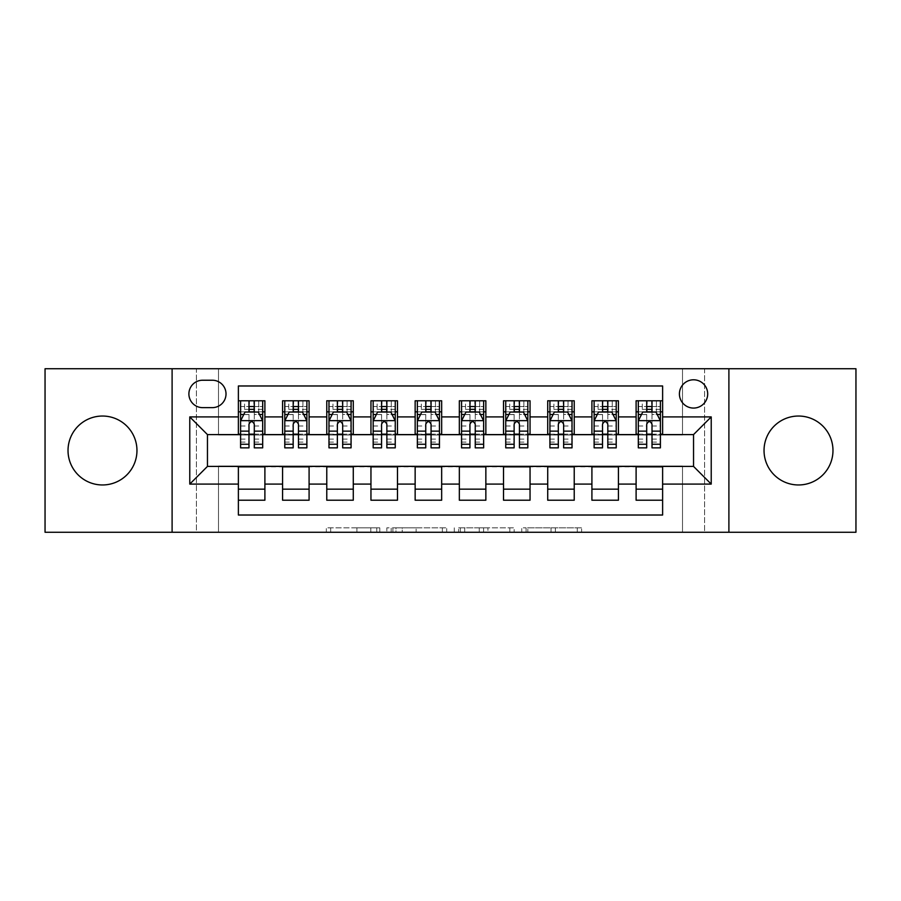 <?xml version="1.0" encoding="UTF-8"?>
<svg xmlns="http://www.w3.org/2000/svg" width="901" height="901" viewBox="0 0 901 901"><rect width="100%" height="100%" fill="white"/><g stroke="black" fill="none" stroke-linecap="round" stroke-linejoin="round"><path stroke-width="0.68" stroke-dasharray="4.5 3.38" d="M379.794 532.254L330.678 532.254L379.794 532.254L379.794 527.828L356.92 527.828L356.92 532.254L356.92 527.828L379.794 527.828L379.794 532.254L379.794 527.828L356.92 527.828L356.92 532.254L356.92 527.828L379.794 527.828L330.678 527.828L379.794 527.828M798.5 484.963A34.463 34.463 0 0 1 764.037 450.5A34.463 34.463 0 0 1 798.5 416.037A34.463 34.463 0 0 1 832.975 450.5A34.463 34.463 0 0 1 798.5 484.963M102.5 484.963A34.463 34.463 0 0 1 68.025 450.5A34.463 34.463 0 0 1 102.5 416.037A34.463 34.463 0 0 1 136.963 450.5A34.463 34.463 0 0 1 102.5 484.963M693.545 379.794A14.146 14.146 0 0 0 679.41 393.94A14.146 14.146 0 0 0 693.545 408.074A14.146 14.146 0 0 0 707.69 393.94A14.146 14.146 0 0 0 693.545 379.794M577.271 532.254L526.083 532.254L577.271 532.254L577.271 527.828L555.365 527.828L581.607 527.828L581.607 532.254L581.607 527.828L526.083 527.828L581.607 527.828L581.607 532.254L581.607 527.828L577.271 527.828L577.271 532.254M551.029 532.254L527.817 532.254L551.029 532.254L551.029 527.828L555.365 527.828L551.029 527.828L551.029 532.254L551.029 527.828L527.817 527.828L527.817 532.254L527.817 527.828L551.029 527.828L551.029 532.254M521.747 532.254L526.083 532.254L521.747 532.254L521.747 527.828L526.083 527.828L521.747 527.828L521.747 532.254M326.331 532.254L330.678 532.254L326.331 532.254L326.331 527.828L330.678 527.828L326.331 527.828L326.331 532.254M682.496 532.254L704.593 532.254L704.593 368.746L855.95 368.746L855.95 532.254L704.593 532.254L704.593 368.746L682.496 368.746L682.496 435.037L218.504 435.037L218.504 368.746L682.496 368.746L682.496 435.037L218.504 435.037L218.504 368.746L196.407 368.746L196.407 532.254L45.05 532.254L45.05 368.746L196.407 368.746L196.407 532.254L218.504 532.254L218.504 465.963L682.496 465.963L682.496 532.254L218.504 532.254L218.504 465.963L682.496 465.963L682.496 532.254M446.705 532.254L442.368 532.254L446.705 532.254L446.705 527.828L446.705 532.254M391.18 532.254L442.368 532.254L386.844 532.254L391.18 532.254L391.18 527.828L446.705 527.828L386.844 527.828L386.844 532.254L386.844 527.828L391.18 527.828L391.18 532.254M458.632 532.254L514.156 532.254L454.295 532.254L458.632 532.254L458.632 527.828L514.156 527.828L514.156 532.254L514.156 527.828L487.914 527.828L487.914 532.254M636.106 400.787L662.618 400.787L662.618 411.836L636.106 411.836L636.106 400.787M591.912 400.787L618.424 400.787L618.424 411.836L591.912 411.836L591.912 400.787M547.718 400.787L574.23 400.787L574.23 411.836L547.718 411.836L547.718 400.787M503.524 400.787L530.047 400.787L530.047 411.836L503.524 411.836L503.524 400.787M459.341 400.787L485.853 400.787L485.853 411.836L459.341 411.836L459.341 400.787M415.147 400.787L441.659 400.787L441.659 411.836L415.147 411.836L415.147 400.787M370.953 400.787L397.476 400.787L397.476 411.836L370.953 411.836L370.953 400.787M326.77 400.787L353.282 400.787L353.282 411.836L326.77 411.836L326.77 400.787M282.576 400.787L309.088 400.787L309.088 411.836L282.576 411.836L282.576 400.787M238.382 500.213L238.382 489.164L264.894 489.164L264.894 500.213L238.382 500.213L238.382 515.023L662.618 515.023L662.618 500.213L636.106 500.213L636.106 489.164L662.618 489.164L662.618 500.213M309.088 500.213L282.576 500.213L282.576 489.164L309.088 489.164L309.088 500.213M353.282 500.213L326.77 500.213L326.77 489.164L353.282 489.164L353.282 500.213M397.476 500.213L370.953 500.213L370.953 489.164L397.476 489.164L397.476 500.213M441.659 500.213L415.147 500.213L415.147 489.164L441.659 489.164L441.659 500.213M485.853 500.213L459.341 500.213L459.341 489.164L485.853 489.164L485.853 500.213M530.047 500.213L503.524 500.213L503.524 489.164L530.047 489.164L530.047 500.213M574.23 500.213L547.718 500.213L547.718 489.164L574.23 489.164L574.23 500.213M618.424 500.213L591.912 500.213L591.912 489.164L618.424 489.164L618.424 500.213M636.106 489.164L636.106 466.853L693.545 466.414L693.545 434.586L618.424 434.586L618.424 411.836M618.424 434.147L574.23 434.586L574.23 411.836M574.23 434.147L530.047 434.586L530.047 411.836M530.047 434.147L485.853 434.586L485.853 411.836M485.853 434.147L441.659 434.586L441.659 411.836M441.659 434.147L397.476 434.586L397.476 411.836M397.476 434.147L353.282 434.586L353.282 411.836M353.282 434.147L309.088 434.586L309.088 411.836M238.382 400.787L264.894 400.787L264.894 411.836L238.382 411.836L238.382 385.977L662.618 385.977L662.618 400.787M591.912 489.164L591.912 466.853L636.106 466.853M547.718 489.164L547.718 466.853L591.912 466.853M503.524 489.164L503.524 466.853L547.718 466.853M459.341 489.164L459.341 466.853L503.524 466.853M415.147 489.164L415.147 466.853L459.341 466.853M370.953 489.164L370.953 466.853L415.147 466.853M326.77 489.164L326.77 466.853L370.953 466.853M282.576 489.164L282.576 466.853L326.77 466.853M309.088 434.147L264.894 434.586L264.894 411.836M238.382 489.164L238.382 466.853L282.576 466.853M264.894 434.147L207.455 434.586L207.455 466.414L238.382 466.853M254.296 411.836L248.991 411.836M238.382 434.147L238.382 411.836M240.59 434.147L248.991 434.147M254.296 434.147L262.687 434.147M264.894 489.164L264.894 466.853M284.784 434.147L293.185 434.147M298.479 434.147L306.881 434.147M298.479 411.836L293.185 411.836M282.576 434.147L282.576 411.836M309.088 489.164L309.088 466.853M353.282 489.164L353.282 466.853M326.77 434.147L326.77 411.836M342.673 411.836L337.368 411.836M328.978 434.147L337.368 434.147M342.673 434.147L351.075 434.147M397.476 489.164L397.476 466.853M370.953 434.147L370.953 411.836M386.867 411.836L381.562 411.836M373.172 434.147L381.562 434.147M386.867 434.147L395.257 434.147M441.659 489.164L441.659 466.853M415.147 434.147L415.147 411.836M431.061 411.836L425.756 411.836M417.354 434.147L425.756 434.147M431.061 434.147L439.451 434.147M485.853 489.164L485.853 466.853M459.341 434.147L459.341 411.836M475.244 411.836L469.939 411.836M461.549 434.147L469.939 434.147M475.244 434.147L483.646 434.147M530.047 489.164L530.047 466.853M503.524 434.147L503.524 411.836M519.438 411.836L514.133 411.836M505.743 434.147L514.133 434.147M519.438 434.147L527.828 434.147M574.23 489.164L574.23 466.853M547.718 434.147L547.718 411.836M563.632 411.836L558.327 411.836M549.925 434.147L558.327 434.147M563.632 434.147L572.022 434.147M618.424 489.164L618.424 466.853M591.912 434.147L591.912 411.836M607.815 411.836L602.521 411.836M594.119 434.147L602.521 434.147M607.815 434.147L616.216 434.147M662.618 489.164L662.618 466.853M636.106 434.147L636.106 411.836M662.618 434.147L662.618 411.836M652.009 411.836L646.704 411.836M638.313 434.147L646.704 434.147M652.009 434.147L660.41 434.147M202.59 380.233A13.695 13.695 0 0 0 188.895 393.94A13.695 13.695 0 0 0 202.59 407.635L212.309 407.635A13.695 13.695 0 0 0 226.016 393.94A13.695 13.695 0 0 0 212.309 380.233L202.59 380.233M172.102 532.254L172.102 368.746M728.898 368.746L728.898 532.254M395.956 532.254L402.24 532.254L395.956 532.254L395.956 527.828L392.915 527.828L392.915 532.254L392.915 527.828L402.24 527.828L395.956 527.828L395.956 532.254M402.24 532.254L416.127 532.254L402.24 532.254L402.24 527.828L416.127 527.828L416.127 532.254L416.127 527.828L402.24 527.828L402.24 532.254M458.632 527.828L483.578 527.828L483.578 532.254L483.578 527.828L479.242 527.828L483.578 527.828L483.578 532.254L483.578 527.828L487.914 527.828M460.366 527.828L460.366 532.254L460.366 527.828M454.295 527.828L454.295 532.254L454.295 527.828M240.59 400.787L240.59 411.836L240.59 406.531L248.991 406.531L248.991 400.787L262.687 400.787L248.991 400.787M240.59 420.891L240.59 442.098L240.59 420.891L245.016 412.05L258.272 412.05L262.687 420.891L262.687 442.098L262.687 420.891M240.59 447.853L240.59 406.531L262.687 406.531L262.687 411.836L262.687 400.787M262.687 447.853L262.687 406.531L254.296 406.531L254.296 400.787M244.576 400.787L258.711 400.787L244.576 400.787L244.576 411.836L258.711 411.836L244.576 411.836L244.576 400.787M248.991 406.531L248.991 414.573L240.59 414.573M262.687 414.573L254.296 414.573L254.296 406.531M243.799 414.483L248.991 414.483L248.991 412.05M254.296 412.05L254.296 414.483L259.488 414.483M248.991 447.853L248.991 414.573M254.296 414.573L254.296 447.853M248.991 414.483L248.991 424.202C250.748 420.857 252.517 420.857 254.296 424.202L254.296 414.483M240.59 411.836L262.687 411.836M258.711 400.787L258.711 411.836L258.711 400.787M284.784 400.787L284.784 411.836L284.784 406.531L293.185 406.531L293.185 400.787L306.881 400.787L293.185 400.787M284.784 420.891L284.784 442.098L284.784 420.891L289.198 412.05L302.466 412.05L306.881 420.891L306.881 442.098L306.881 420.891M284.784 447.853L284.784 406.531L306.881 406.531L306.881 411.836L306.881 400.787M306.881 447.853L306.881 406.531L298.479 406.531L298.479 400.787M288.759 400.787L302.905 400.787L288.759 400.787L288.759 411.836L302.905 411.836L288.759 411.836L288.759 400.787M293.185 406.531L293.185 414.573L284.784 414.573M306.881 414.573L298.479 414.573L298.479 406.531M287.993 414.483L293.185 414.483L293.185 412.05M298.479 412.05L298.479 414.483L303.682 414.483M293.185 447.853L293.185 414.573M298.479 414.573L298.479 447.853M293.185 414.483L293.185 424.202C294.942 420.857 296.711 420.857 298.479 424.202L298.479 414.483M284.784 411.836L306.881 411.836M302.905 400.787L302.905 411.836L302.905 400.787M328.978 400.787L328.978 411.836L328.978 406.531L337.368 406.531L337.368 400.787L351.075 400.787L337.368 400.787M328.978 420.891L328.978 442.098L328.978 420.891L333.393 412.05L346.648 412.05L351.075 420.891L351.075 442.098L351.075 420.891M328.978 447.853L328.978 406.531L351.075 406.531L351.075 411.836L351.075 400.787M351.075 447.853L351.075 406.531L342.673 406.531L342.673 400.787M332.953 400.787L347.099 400.787L332.953 400.787L332.953 411.836L347.099 411.836L332.953 411.836L332.953 400.787M337.368 406.531L337.368 414.573L328.978 414.573M351.075 414.573L342.673 414.573L342.673 406.531M332.176 414.483L337.368 414.483L337.368 412.05M342.673 412.05L342.673 414.483L347.865 414.483M337.368 447.853L337.368 414.573M342.673 414.573L342.673 447.853M337.368 414.483L337.368 424.202C339.136 420.857 340.905 420.857 342.673 424.202L342.673 414.483M328.978 411.836L351.075 411.836M347.099 400.787L347.099 411.836L347.099 400.787M373.172 400.787L373.172 411.836L373.172 406.531L381.562 406.531L381.562 400.787L395.257 400.787L381.562 400.787M373.172 420.891L373.172 442.098L373.172 420.891L377.587 412.05L390.843 412.05L395.257 420.891L395.257 442.098L395.257 420.891M373.172 447.853L373.172 406.531L395.257 406.531L395.257 411.836L395.257 400.787M395.257 447.853L395.257 406.531L386.867 406.531L386.867 400.787M377.147 400.787L391.282 400.787L377.147 400.787L377.147 411.836L391.282 411.836L377.147 411.836L377.147 400.787M381.562 406.531L381.562 414.573L373.172 414.573M395.257 414.573L386.867 414.573L386.867 406.531M376.37 414.483L381.562 414.483L381.562 412.05M386.867 412.05L386.867 414.483L392.059 414.483M381.562 447.853L381.562 414.573M386.867 414.573L386.867 447.853M381.562 414.483L381.562 424.202C383.33 420.857 385.099 420.857 386.867 424.202L386.867 414.483M373.172 411.836L395.257 411.836M391.282 400.787L391.282 411.836L391.282 400.787M417.354 400.787L417.354 411.836L417.354 406.531L425.756 406.531L425.756 400.787L439.451 400.787L425.756 400.787M417.354 420.891L417.354 442.098L417.354 420.891L421.781 412.05L435.037 412.05L439.451 420.891L439.451 442.098L439.451 420.891M417.354 447.853L417.354 406.531L439.451 406.531L439.451 411.836L439.451 400.787M439.451 447.853L439.451 406.531L431.061 406.531L431.061 400.787M421.33 400.787L435.476 400.787L421.33 400.787L421.33 411.836L435.476 411.836L421.33 411.836L421.33 400.787M425.756 406.531L425.756 414.573L417.354 414.573M439.451 414.573L431.061 414.573L431.061 406.531M420.564 414.483L425.756 414.483L425.756 412.05M431.061 412.05L431.061 414.483L436.253 414.483M425.756 447.853L425.756 414.573M431.061 414.573L431.061 447.853M425.756 414.483L425.756 424.202C427.513 420.857 429.281 420.857 431.061 424.202L431.061 414.483M417.354 411.836L439.451 411.836M435.476 400.787L435.476 411.836L435.476 400.787M461.549 400.787L461.549 411.836L461.549 406.531L469.939 406.531L469.939 400.787L483.646 400.787L469.939 400.787M461.549 420.891L461.549 442.098L461.549 420.891L465.963 412.05L479.219 412.05L483.646 420.891L483.646 442.098L483.646 420.891M461.549 447.853L461.549 406.531L483.646 406.531L483.646 411.836L483.646 400.787M483.646 447.853L483.646 406.531L475.244 406.531L475.244 400.787M465.524 400.787L479.67 400.787L465.524 400.787L465.524 411.836L479.67 411.836L465.524 411.836L465.524 400.787M469.939 406.531L469.939 414.573L461.549 414.573M483.646 414.573L475.244 414.573L475.244 406.531M464.747 414.483L469.939 414.483L469.939 412.05M475.244 412.05L475.244 414.483L480.436 414.483M469.939 447.853L469.939 414.573M475.244 414.573L475.244 447.853M469.939 414.483L469.939 424.202C471.707 420.857 473.475 420.857 475.244 424.202L475.244 414.483M461.549 411.836L483.646 411.836M479.67 400.787L479.67 411.836L479.67 400.787M505.743 400.787L505.743 411.836L505.743 406.531L514.133 406.531L514.133 400.787L527.828 400.787L514.133 400.787M505.743 420.891L505.743 442.098L505.743 420.891L510.157 412.05L523.413 412.05L527.828 420.891L527.828 442.098L527.828 420.891M505.743 447.853L505.743 406.531L527.828 406.531L527.828 411.836L527.828 400.787M527.828 447.853L527.828 406.531L519.438 406.531L519.438 400.787M509.718 400.787L523.853 400.787L509.718 400.787L509.718 411.836L523.853 411.836L509.718 411.836L509.718 400.787M514.133 406.531L514.133 414.573L505.743 414.573M527.828 414.573L519.438 414.573L519.438 406.531M508.941 414.483L514.133 414.483L514.133 412.05M519.438 412.05L519.438 414.483L524.63 414.483M514.133 447.853L514.133 414.573M519.438 414.573L519.438 447.853M514.133 414.483L514.133 424.202C515.901 420.857 517.67 420.857 519.438 424.202L519.438 414.483M505.743 411.836L527.828 411.836M523.853 400.787L523.853 411.836L523.853 400.787M549.925 400.787L549.925 411.836L549.925 406.531L558.327 406.531L558.327 400.787L572.022 400.787L558.327 400.787M549.925 420.891L549.925 442.098L549.925 420.891L554.352 412.05L567.607 412.05L572.022 420.891L572.022 442.098L572.022 420.891M549.925 447.853L549.925 406.531L572.022 406.531L572.022 411.836L572.022 400.787M572.022 447.853L572.022 406.531L563.632 406.531L563.632 400.787M553.901 400.787L568.047 400.787L553.901 400.787L553.901 411.836L568.047 411.836L553.901 411.836L553.901 400.787M558.327 406.531L558.327 414.573L549.925 414.573M572.022 414.573L563.632 414.573L563.632 406.531M553.135 414.483L558.327 414.483L558.327 412.05M563.632 412.05L563.632 414.483L568.824 414.483M558.327 447.853L558.327 414.573M563.632 414.573L563.632 447.853M558.327 414.483L558.327 424.202C560.084 420.857 561.852 420.857 563.632 424.202L563.632 414.483M549.925 411.836L572.022 411.836M568.047 400.787L568.047 411.836L568.047 400.787M594.119 400.787L594.119 411.836L594.119 406.531L602.521 406.531L602.521 400.787L616.216 400.787L602.521 400.787M594.119 420.891L594.119 442.098L594.119 420.891L598.534 412.05L611.802 412.05L616.216 420.891L616.216 442.098L616.216 420.891M594.119 447.853L594.119 406.531L616.216 406.531L616.216 411.836L616.216 400.787M616.216 447.853L616.216 406.531L607.815 406.531L607.815 400.787M598.095 400.787L612.241 400.787L598.095 400.787L598.095 411.836L612.241 411.836L598.095 411.836L598.095 400.787M602.521 406.531L602.521 414.573L594.119 414.573M616.216 414.573L607.815 414.573L607.815 406.531M597.318 414.483L602.521 414.483L602.521 412.05M607.815 412.05L607.815 414.483L613.007 414.483M602.521 447.853L602.521 414.573M607.815 414.573L607.815 447.853M602.521 414.483L602.521 424.202C604.278 420.857 606.046 420.857 607.815 424.202L607.815 414.483M594.119 411.836L616.216 411.836M612.241 400.787L612.241 411.836L612.241 400.787M638.313 400.787L638.313 411.836L638.313 406.531L646.704 406.531L646.704 400.787L660.41 400.787L646.704 400.787M638.313 420.891L638.313 442.098L638.313 420.891L642.728 412.05L655.984 412.05L660.41 420.891L660.41 442.098L660.41 420.891M638.313 447.853L638.313 406.531L660.41 406.531L660.41 411.836L660.41 400.787M660.41 447.853L660.41 406.531L652.009 406.531L652.009 400.787M642.289 400.787L656.424 400.787L642.289 400.787L642.289 411.836L656.424 411.836L642.289 411.836L642.289 400.787M646.704 406.531L646.704 414.573L638.313 414.573M660.41 414.573L652.009 414.573L652.009 406.531M641.512 414.483L646.704 414.483L646.704 412.05M652.009 412.05L652.009 414.483L657.201 414.483M646.704 447.853L646.704 414.573M652.009 414.573L652.009 447.853M646.704 414.483L646.704 424.202C648.472 420.857 650.24 420.857 652.009 424.202L652.009 414.483M638.313 411.836L660.41 411.836M656.424 400.787L656.424 411.836L656.424 400.787M376.764 527.828L376.764 532.254L376.764 527.828M370.795 527.828L370.795 532.254L370.795 527.828M330.678 527.828L330.678 532.254L330.678 527.828M442.368 527.828L442.368 532.254L442.368 527.828M509.82 527.828L509.82 532.254L509.82 527.828M479.242 527.828L479.242 532.254L479.242 527.828M464.702 527.828L464.702 532.254L464.702 527.828M555.365 527.828L555.365 532.254L555.365 527.828M526.083 527.828L526.083 532.254L526.083 527.828M240.702 420.666L262.574 420.666M240.59 439.114L248.991 439.114M254.296 439.114L262.687 439.114M240.59 426.004L248.991 426.004M254.296 426.004L262.687 426.004M262.687 409.347L254.296 409.347M248.991 409.347L240.59 409.347M249.431 411.836L249.431 400.787M253.857 411.836L253.857 400.787M284.896 420.666L306.768 420.666M284.784 439.114L293.185 439.114M298.479 439.114L306.881 439.114M284.784 426.004L293.185 426.004M298.479 426.004L306.881 426.004M306.881 409.347L298.479 409.347M293.185 409.347L284.784 409.347M293.625 411.836L293.625 400.787M298.04 411.836L298.04 400.787M329.09 420.666L350.962 420.666M328.978 439.114L337.368 439.114M342.673 439.114L351.075 439.114M328.978 426.004L337.368 426.004M342.673 426.004L351.075 426.004M351.075 409.347L342.673 409.347M337.368 409.347L328.978 409.347M337.819 411.836L337.819 400.787M342.234 411.836L342.234 400.787M373.273 420.666L395.156 420.666M373.172 439.114L381.562 439.114M386.867 439.114L395.257 439.114M373.172 426.004L381.562 426.004M386.867 426.004L395.257 426.004M395.257 409.347L386.867 409.347M381.562 409.347L373.172 409.347M382.001 411.836L382.001 400.787M386.428 411.836L386.428 400.787M417.467 420.666L439.339 420.666M417.354 439.114L425.756 439.114M431.061 439.114L439.451 439.114M417.354 426.004L425.756 426.004M431.061 426.004L439.451 426.004M439.451 409.347L431.061 409.347M425.756 409.347L417.354 409.347M426.196 411.836L426.196 400.787M430.61 411.836L430.61 400.787M461.661 420.666L483.533 420.666M461.549 439.114L469.939 439.114M475.244 439.114L483.646 439.114M461.549 426.004L469.939 426.004M475.244 426.004L483.646 426.004M483.646 409.347L475.244 409.347M469.939 409.347L461.549 409.347M470.39 411.836L470.39 400.787M474.804 411.836L474.804 400.787M505.844 420.666L527.727 420.666M505.743 439.114L514.133 439.114M519.438 439.114L527.828 439.114M505.743 426.004L514.133 426.004M519.438 426.004L527.828 426.004M527.828 409.347L519.438 409.347M514.133 409.347L505.743 409.347M514.572 411.836L514.572 400.787M518.999 411.836L518.999 400.787M550.038 420.666L571.91 420.666M549.925 439.114L558.327 439.114M563.632 439.114L572.022 439.114M549.925 426.004L558.327 426.004M563.632 426.004L572.022 426.004M572.022 409.347L563.632 409.347M558.327 409.347L549.925 409.347M558.766 411.836L558.766 400.787M563.181 411.836L563.181 400.787M594.232 420.666L616.104 420.666M594.119 439.114L602.521 439.114M607.815 439.114L616.216 439.114M594.119 426.004L602.521 426.004M607.815 426.004L616.216 426.004M616.216 409.347L607.815 409.347M602.521 409.347L594.119 409.347M602.96 411.836L602.96 400.787M607.375 411.836L607.375 400.787M638.426 420.666L660.298 420.666M638.313 439.114L646.704 439.114M652.009 439.114L660.41 439.114M638.313 426.004L646.704 426.004M652.009 426.004L660.41 426.004M660.41 409.347L652.009 409.347M646.704 409.347L638.313 409.347M647.143 411.836L647.143 400.787M651.569 411.836L651.569 400.787M240.59 442.098L248.991 442.098M254.296 442.098L262.687 442.098M284.784 442.098L293.185 442.098M298.479 442.098L306.881 442.098M328.978 442.098L337.368 442.098M342.673 442.098L351.075 442.098M373.172 442.098L381.562 442.098M386.867 442.098L395.257 442.098M417.354 442.098L425.756 442.098M431.061 442.098L439.451 442.098M461.549 442.098L469.939 442.098M475.244 442.098L483.646 442.098M505.743 442.098L514.133 442.098M519.438 442.098L527.828 442.098M549.925 442.098L558.327 442.098M563.632 442.098L572.022 442.098M594.119 442.098L602.521 442.098M607.815 442.098L616.216 442.098M638.313 442.098L646.704 442.098M652.009 442.098L660.41 442.098"/><path stroke-width="1.35" d="M798.5 416.037A34.463 34.463 0 0 0 764.037 450.5A34.463 34.463 0 0 0 798.5 484.963A34.463 34.463 0 0 0 832.975 450.5A34.463 34.463 0 0 0 798.5 416.037M102.5 416.037A34.463 34.463 0 0 0 68.025 450.5A34.463 34.463 0 0 0 102.5 484.963A34.463 34.463 0 0 0 136.963 450.5A34.463 34.463 0 0 0 102.5 416.037M693.545 379.794A14.146 14.146 0 0 0 679.41 393.94A14.146 14.146 0 0 0 693.545 408.074A14.146 14.146 0 0 0 707.69 393.94A14.146 14.146 0 0 0 693.545 379.794M728.898 532.254L855.95 532.254L855.95 368.746L728.898 368.746L728.898 532.254L172.102 532.254L172.102 368.746L45.05 368.746L45.05 532.254L172.102 532.254M662.618 400.787L636.106 400.787L636.106 416.915L618.424 416.915L618.424 434.586L636.106 434.586L636.106 416.915M618.424 416.915L618.424 400.787L591.912 400.787L591.912 416.915L574.23 416.915L574.23 434.586L591.912 434.586L591.912 416.915M574.23 416.915L574.23 400.787L547.718 400.787L547.718 416.915L530.047 416.915L530.047 434.586L547.718 434.586L547.718 416.915M530.047 416.915L530.047 400.787L503.524 400.787L503.524 416.915L485.853 416.915L485.853 434.586L503.524 434.586L503.524 416.915M485.853 416.915L485.853 400.787L459.341 400.787L459.341 416.915L441.659 416.915L441.659 434.586L459.341 434.586L459.341 416.915M441.659 416.915L441.659 400.787L415.147 400.787L415.147 416.915L397.476 416.915L397.476 434.586L415.147 434.586L415.147 416.915M397.476 416.915L397.476 400.787L370.953 400.787L370.953 416.915L353.282 416.915L353.282 434.586L370.953 434.586L370.953 416.915M353.282 416.915L353.282 400.787L326.77 400.787L326.77 416.915L309.088 416.915L309.088 434.586L326.77 434.586L326.77 416.915M309.088 416.915L309.088 400.787L282.576 400.787L282.576 434.586L264.894 434.586L264.894 400.787L238.382 400.787M238.382 500.213L264.894 500.213L264.894 466.414L282.576 466.414L282.576 500.213L309.088 500.213L309.088 466.414L326.77 466.414L326.77 484.085L309.088 484.085M326.77 484.085L326.77 500.213L353.282 500.213L353.282 466.414L370.953 466.414L370.953 484.085L353.282 484.085M370.953 484.085L370.953 500.213L397.476 500.213L397.476 466.414L415.147 466.414L415.147 484.085L397.476 484.085M415.147 484.085L415.147 500.213L441.659 500.213L441.659 466.414L459.341 466.414L459.341 484.085L441.659 484.085M459.341 484.085L459.341 500.213L485.853 500.213L485.853 466.414L503.524 466.414L503.524 484.085L485.853 484.085M503.524 484.085L503.524 500.213L530.047 500.213L530.047 466.414L547.718 466.414L547.718 484.085L530.047 484.085M547.718 484.085L547.718 500.213L574.23 500.213L574.23 466.414L591.912 466.414L591.912 484.085L574.23 484.085M591.912 484.085L591.912 500.213L618.424 500.213L618.424 466.414L636.106 466.414L636.106 484.085L618.424 484.085M202.59 407.635L212.309 407.635A13.695 13.695 0 0 0 226.016 393.94A13.695 13.695 0 0 0 212.309 380.233L202.59 380.233A13.695 13.695 0 0 0 188.895 393.94A13.695 13.695 0 0 0 202.59 407.635M728.898 368.746L172.102 368.746M662.618 416.915L662.618 385.977L238.382 385.977L238.382 434.586L207.455 434.586L207.455 466.414L238.382 466.414L238.382 515.023L662.618 515.023L662.618 466.414L693.545 466.414L693.545 434.586L662.618 434.586L662.618 416.915L711.227 416.915L711.227 484.085L662.618 484.085M238.382 484.085L189.773 484.085L189.773 416.915L238.382 416.915M636.106 484.085L636.106 500.213L662.618 500.213M238.382 411.836L240.59 411.836M248.991 411.836L254.296 411.836M262.687 411.836L264.894 411.836M238.382 434.147L240.59 434.147M248.991 434.147L254.296 434.147M262.687 434.147L264.894 434.147M238.382 466.853L264.894 466.853M238.382 489.164L264.894 489.164M282.576 434.147L284.784 434.147M293.185 434.147L298.479 434.147M306.881 434.147L309.088 434.147M282.576 411.836L284.784 411.836M293.185 411.836L298.479 411.836M306.881 411.836L309.088 411.836M282.576 466.853L309.088 466.853M282.576 489.164L309.088 489.164M326.77 466.853L353.282 466.853M326.77 489.164L353.282 489.164M326.77 411.836L328.978 411.836M337.368 411.836L342.673 411.836M351.075 411.836L353.282 411.836M326.77 434.147L328.978 434.147M337.368 434.147L342.673 434.147M351.075 434.147L353.282 434.147M370.953 466.853L397.476 466.853M370.953 489.164L397.476 489.164M370.953 411.836L373.172 411.836M381.562 411.836L386.867 411.836M395.257 411.836L397.476 411.836M370.953 434.147L373.172 434.147M381.562 434.147L386.867 434.147M395.257 434.147L397.476 434.147M415.147 466.853L441.659 466.853M415.147 489.164L441.659 489.164M415.147 411.836L417.354 411.836M425.756 411.836L431.061 411.836M439.451 411.836L441.659 411.836M415.147 434.147L417.354 434.147M425.756 434.147L431.061 434.147M439.451 434.147L441.659 434.147M459.341 466.853L485.853 466.853M459.341 489.164L485.853 489.164M459.341 411.836L461.549 411.836M469.939 411.836L475.244 411.836M483.646 411.836L485.853 411.836M459.341 434.147L461.549 434.147M469.939 434.147L475.244 434.147M483.646 434.147L485.853 434.147M503.524 466.853L530.047 466.853M503.524 489.164L530.047 489.164M503.524 411.836L505.743 411.836M514.133 411.836L519.438 411.836M527.828 411.836L530.047 411.836M503.524 434.147L505.743 434.147M514.133 434.147L519.438 434.147M527.828 434.147L530.047 434.147M547.718 466.853L574.23 466.853M547.718 489.164L574.23 489.164M547.718 411.836L549.925 411.836M558.327 411.836L563.632 411.836M572.022 411.836L574.23 411.836M547.718 434.147L549.925 434.147M558.327 434.147L563.632 434.147M572.022 434.147L574.23 434.147M591.912 466.853L618.424 466.853M591.912 489.164L618.424 489.164M591.912 411.836L594.119 411.836M602.521 411.836L607.815 411.836M616.216 411.836L618.424 411.836M591.912 434.147L594.119 434.147M602.521 434.147L607.815 434.147M616.216 434.147L618.424 434.147M636.106 466.853L662.618 466.853M636.106 489.164L662.618 489.164M636.106 411.836L638.313 411.836M646.704 411.836L652.009 411.836M660.41 411.836L662.618 411.836M636.106 434.147L638.313 434.147M646.704 434.147L652.009 434.147M660.41 434.147L662.618 434.147M207.455 434.586L189.773 416.915M207.455 466.414L189.773 484.085M711.227 416.915L693.545 434.586M711.227 484.085L693.545 466.414M254.296 406.531L248.991 406.531M262.687 444.249L254.296 444.249L254.296 447.853L262.687 447.853L262.687 420.891L258.272 412.05L245.016 412.05L240.59 420.891L240.59 447.853L248.991 447.853L248.991 444.249L240.59 444.249M240.59 420.891L240.59 400.787M262.687 420.891L262.687 400.787M248.991 412.05L248.991 400.787M254.296 400.787L254.296 412.05M254.296 444.249L254.296 424.202C252.528 420.801 250.76 420.801 248.991 424.202L248.991 444.249M298.479 406.531L293.185 406.531M306.881 444.249L298.479 444.249L298.479 447.853L306.881 447.853L306.881 420.891L302.466 412.05L289.198 412.05L284.784 420.891L284.784 447.853L293.185 447.853L293.185 444.249L284.784 444.249M284.784 420.891L284.784 400.787M306.881 420.891L306.881 400.787M293.185 412.05L293.185 400.787M298.479 400.787L298.479 412.05M298.479 444.249L298.479 424.202C296.722 420.801 294.954 420.801 293.185 424.202L293.185 444.249M342.673 406.531L337.368 406.531M351.075 444.249L342.673 444.249L342.673 447.853L351.075 447.853L351.075 420.891L346.648 412.05L333.393 412.05L328.978 420.891L328.978 447.853L337.368 447.853L337.368 444.249L328.978 444.249M328.978 420.891L328.978 400.787M351.075 420.891L351.075 400.787M337.368 412.05L337.368 400.787M342.673 400.787L342.673 412.05M342.673 444.249L342.673 424.202C340.905 420.801 339.136 420.801 337.368 424.202L337.368 444.249M386.867 406.531L381.562 406.531M395.257 444.249L386.867 444.249L386.867 447.853L395.257 447.853L395.257 420.891L390.843 412.05L377.587 412.05L373.172 420.891L373.172 447.853L381.562 447.853L381.562 444.249L373.172 444.249M373.172 420.891L373.172 400.787M395.257 420.891L395.257 400.787M381.562 412.05L381.562 400.787M386.867 400.787L386.867 412.05M386.867 444.249L386.867 424.202C385.099 420.801 383.33 420.801 381.562 424.202L381.562 444.249M431.061 406.531L425.756 406.531M439.451 444.249L431.061 444.249L431.061 447.853L439.451 447.853L439.451 420.891L435.037 412.05L421.781 412.05L417.354 420.891L417.354 447.853L425.756 447.853L425.756 444.249L417.354 444.249M417.354 420.891L417.354 400.787M439.451 420.891L439.451 400.787M425.756 412.05L425.756 400.787M431.061 400.787L431.061 412.05M431.061 444.249L431.061 424.202C429.293 420.801 427.524 420.801 425.756 424.202L425.756 444.249M475.244 406.531L469.939 406.531M483.646 444.249L475.244 444.249L475.244 447.853L483.646 447.853L483.646 420.891L479.219 412.05L465.963 412.05L461.549 420.891L461.549 447.853L469.939 447.853L469.939 444.249L461.549 444.249M461.549 420.891L461.549 400.787M483.646 420.891L483.646 400.787M469.939 412.05L469.939 400.787M475.244 400.787L475.244 412.05M475.244 444.249L475.244 424.202C473.487 420.801 471.719 420.801 469.939 424.202L469.939 444.249M519.438 406.531L514.133 406.531M527.828 444.249L519.438 444.249L519.438 447.853L527.828 447.853L527.828 420.891L523.413 412.05L510.157 412.05L505.743 420.891L505.743 447.853L514.133 447.853L514.133 444.249L505.743 444.249M505.743 420.891L505.743 400.787M527.828 420.891L527.828 400.787M514.133 412.05L514.133 400.787M519.438 400.787L519.438 412.05M519.438 444.249L519.438 424.202C517.67 420.801 515.901 420.801 514.133 424.202L514.133 444.249M563.632 406.531L558.327 406.531M572.022 444.249L563.632 444.249L563.632 447.853L572.022 447.853L572.022 420.891L567.607 412.05L554.352 412.05L549.925 420.891L549.925 447.853L558.327 447.853L558.327 444.249L549.925 444.249M549.925 420.891L549.925 400.787M572.022 420.891L572.022 400.787M558.327 412.05L558.327 400.787M563.632 400.787L563.632 412.05M563.632 444.249L563.632 424.202C561.864 420.801 560.095 420.801 558.327 424.202L558.327 444.249M607.815 406.531L602.521 406.531M616.216 444.249L607.815 444.249L607.815 447.853L616.216 447.853L616.216 420.891L611.802 412.05L598.534 412.05L594.119 420.891L594.119 447.853L602.521 447.853L602.521 444.249L594.119 444.249M594.119 420.891L594.119 400.787M616.216 420.891L616.216 400.787M602.521 412.05L602.521 400.787M607.815 400.787L607.815 412.05M607.815 444.249L607.815 424.202C606.058 420.801 604.289 420.801 602.521 424.202L602.521 444.249M652.009 406.531L646.704 406.531M660.41 444.249L652.009 444.249L652.009 447.853L660.41 447.853L660.41 420.891L655.984 412.05L642.728 412.05L638.313 420.891L638.313 447.853L646.704 447.853L646.704 444.249L638.313 444.249M638.313 420.891L638.313 400.787M660.41 420.891L660.41 400.787M646.704 412.05L646.704 400.787M652.009 400.787L652.009 412.05M652.009 444.249L652.009 424.202C650.24 420.801 648.472 420.801 646.704 424.202L646.704 444.249M282.576 484.085L264.894 484.085M282.576 416.915L264.894 416.915M262.574 420.666L240.702 420.666M240.59 414.483L243.799 414.483M259.488 414.483L262.687 414.483M248.991 431.14L240.59 431.14M262.687 431.14L254.296 431.14M254.296 409.347L248.991 409.347M306.768 420.666L284.896 420.666M284.784 414.483L287.993 414.483M303.682 414.483L306.881 414.483M293.185 431.14L284.784 431.14M306.881 431.14L298.479 431.14M298.479 409.347L293.185 409.347M350.962 420.666L329.09 420.666M328.978 414.483L332.176 414.483M347.865 414.483L351.075 414.483M337.368 431.14L328.978 431.14M351.075 431.14L342.673 431.14M342.673 409.347L337.368 409.347M395.156 420.666L373.273 420.666M373.172 414.483L376.37 414.483M392.059 414.483L395.257 414.483M381.562 431.14L373.172 431.14M395.257 431.14L386.867 431.14M386.867 409.347L381.562 409.347M439.339 420.666L417.467 420.666M417.354 414.483L420.564 414.483M436.253 414.483L439.451 414.483M425.756 431.14L417.354 431.14M439.451 431.14L431.061 431.14M431.061 409.347L425.756 409.347M483.533 420.666L461.661 420.666M461.549 414.483L464.747 414.483M480.436 414.483L483.646 414.483M469.939 431.14L461.549 431.14M483.646 431.14L475.244 431.14M475.244 409.347L469.939 409.347M527.727 420.666L505.844 420.666M505.743 414.483L508.941 414.483M524.63 414.483L527.828 414.483M514.133 431.14L505.743 431.14M527.828 431.14L519.438 431.14M519.438 409.347L514.133 409.347M571.91 420.666L550.038 420.666M549.925 414.483L553.135 414.483M568.824 414.483L572.022 414.483M558.327 431.14L549.925 431.14M572.022 431.14L563.632 431.14M563.632 409.347L558.327 409.347M616.104 420.666L594.232 420.666M594.119 414.483L597.318 414.483M613.007 414.483L616.216 414.483M602.521 431.14L594.119 431.14M616.216 431.14L607.815 431.14M607.815 409.347L602.521 409.347M660.298 420.666L638.426 420.666M638.313 414.483L641.512 414.483M657.201 414.483L660.41 414.483M646.704 431.14L638.313 431.14M660.41 431.14L652.009 431.14M652.009 409.347L646.704 409.347"/></g></svg>

